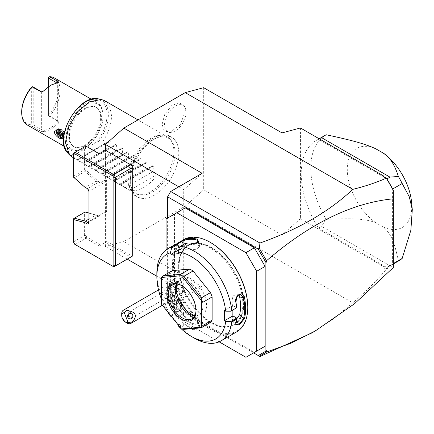<?xml version="1.0" encoding="UTF-8"?>
<svg xmlns="http://www.w3.org/2000/svg" width="434" height="434" viewBox="0 0 434 434"><rect width="100%" height="100%" fill="white"/><g stroke="black" fill="none" stroke-linecap="round" stroke-linejoin="round"><path stroke-width="0.33" stroke-dasharray="2.17 1.63" d="M203.687 87.684L203.687 189.772L185.258 206.117L123.831 241.581L105.397 246.523L105.397 150.256L132.278 165.772L132.278 256.212L106.167 241.141L106.167 212.259A2.17 1.253 60 0 1 106.167 212.259A2.17 1.253 60 0 0 106.628 211.26L106.628 181.114A2.17 1.253 60 0 0 106.167 179.578L106.167 150.696M130.303 181.097A34.281 19.79 -60 0 1 150.918 141.522A34.281 19.79 -60 0 1 177.701 145.455A34.281 19.79 -60 0 1 178.781 153.11A34.281 19.79 -60 0 1 147.376 197.98A34.281 19.79 -60 0 1 130.303 181.097M185.378 110.903L184.613 106.552L179.437 102.619L171.62 105.636L164.79 114.202L162.104 124.341L164.15 130.77L169.591 132.576L180.343 124.878L185.378 110.903M202.152 173.307L183.723 189.647L183.723 291.74L202.152 286.803L170.671 304.977L167.6 303.209L167.6 218.085M259.95 356.526L170.671 304.977M311.807 332.97L333.708 318.719L352.799 302.845C365.249 292.283 376.408 281.102 386.282 269.297L393.356 265.19L393.356 267.507M185.258 206.117L352.799 302.845M202.152 286.803L123.831 241.581M253.602 352.858L167.6 303.209M245.921 357.296L254.367 352.419L185.258 312.518L182.958 308.525L182.958 292.565A9.776 5.642 -120 0 0 176.047 280.597L175.276 280.152L174.511 278.823L174.511 214.092L185.258 207.886M181.423 304.272A7.6 4.389 60 0 0 178.363 296.905A9.168 5.295 -120 0 0 179.275 296.932A9.168 5.295 -120 0 0 179.285 296.932A9.168 5.295 -120 0 0 181.662 288.073A9.168 5.295 -120 0 0 172.803 280.223A9.168 5.295 -120 0 0 170.421 281.601A9.168 5.295 -120 0 0 173.725 294.23A7.6 4.389 60 0 0 170.904 300.019A7.6 4.389 60 0 0 176.844 307.766A7.6 4.389 60 0 0 181.423 304.272L181.423 305.156A8.685 5.018 -120 0 0 178.114 296.954L176.801 296.796A8.04 4.644 -120 0 1 176.052 296.672A8.04 4.644 -120 0 1 172.217 294.149L172.444 293.682L173.725 294.23M266.655 350.639L265.12 351.258M384.432 266.259L382.631 267.192L384.432 266.259L386.618 267.518L386.352 269.232M386.282 269.297L382.631 267.192M384.123 176.904L386.618 178.607M300.442 127.965L300.442 218.655L383.374 266.53M392.179 188.237A72.76 42.006 60 0 1 392.591 189.045L392.591 263.97A72.76 42.006 60 0 1 392.179 264.311A72.76 42.006 60 0 1 389.038 266.465A72.76 42.006 60 0 1 386.906 267.561L386.618 267.518M392.591 264.138L386.727 267.458L318.415 228.018A72.76 42.006 60 0 1 316.277 140.442A72.76 42.006 60 0 1 318.415 139.347L386.727 178.792M384.432 177.343L382.631 176.041M393.356 265.19L393.356 263.628L392.591 264.073M393.356 263.628L393.356 190.276M318.415 139.347L319.288 138.842M325.869 134.909A72.76 42.006 -120 0 0 326.14 219.387L321.486 226.244L389.976 265.787L386.906 267.561M318.415 228.018L321.486 226.244M398.629 260.932A72.76 42.006 60 0 1 398.358 261.084L389.976 265.787M398.358 261.084C394.338 240.517 390.074 232.901 383.423 227.15L375.649 222.664C366.307 219.197 354.979 217.863 326.14 219.387M392.591 263.97L393.356 263.525M411.562 202.054A45.608 26.333 60 0 1 383.423 227.15M375.649 222.664A45.608 26.333 60 0 1 347.281 169.32A45.608 26.333 60 0 1 375.649 148.726M300.442 218.655L282.013 234.995L282.013 132.902M282.013 234.995L203.687 189.772M185.258 312.518L176.812 317.395L219.143 341.829M182.958 308.525L174.511 313.402L176.812 317.395M175.276 280.152L166.83 285.029L167.6 285.474A9.776 5.642 60 0 1 174.511 297.442L174.511 313.402M174.511 278.823L166.065 283.7L166.83 285.029M174.511 214.092L166.065 218.969M166.065 249.892L166.065 283.7M179.085 266.427A45.608 26.333 -120 0 0 198.994 312.328A45.608 26.333 -120 0 0 234.143 324.545A45.608 26.333 -120 0 0 243.588 303.664A45.608 26.333 -120 0 0 223.678 257.769A45.608 26.333 -120 0 0 188.53 245.546A45.608 26.333 -120 0 0 179.085 266.427M178.347 266.85A45.608 26.333 -120 0 0 198.257 312.751A45.608 26.333 -120 0 0 233.405 324.974A45.608 26.333 -120 0 0 242.85 304.093A45.608 26.333 -120 0 0 222.94 258.192A45.608 26.333 -120 0 0 187.797 245.975A45.608 26.333 -120 0 0 178.347 266.85M210.598 242.557A52.563 30.347 -120 0 0 173.432 264.013A52.563 30.347 -120 0 0 210.598 328.386A52.563 30.347 -120 0 0 247.765 306.93M183.533 239.655A53.214 30.722 -120 0 0 172.515 264.013A53.214 30.722 -120 0 0 195.739 317.563A53.214 30.722 -120 0 0 236.747 331.82M172.824 245.839L175.493 244.586M224.421 310.478L232.868 305.601L236.687 307.804M236.698 318.947L232.163 320.824L231.978 319.017A46.698 26.962 -120 0 0 232.868 310.744A46.698 26.962 -120 0 0 231.978 301.446L232.982 296.08L236.866 293.894L238.678 294.908M232.868 305.601L232.868 310.012M178.124 325.728L180.137 326.672A53.214 30.722 -120 0 0 194.475 338.227M180.137 326.672L185.052 323.835A53.214 30.722 -120 0 0 189.061 327.762C194.291 332.542 203.394 327.307 197.66 322.798A53.214 30.722 60 0 1 181.819 303.084C178.2 295.972 169.124 301.239 173.22 308.053A53.214 30.722 -120 0 0 176.432 313.115L171.332 316.391M156.848 273.057A53.214 30.722 -120 0 0 171.517 315.952M235.884 323.58L235.901 322.929A52.563 30.347 -120 0 0 236.742 318.187M179.394 326.086L185.285 322.684L185.052 323.835M185.313 322.782A52.563 30.347 -120 0 0 189.647 327.057L195.191 328.668L198.81 325.939L197.329 322.625A52.563 30.347 60 0 1 181.678 303.154L175.71 300.377L173.291 303.312L174.001 307.587A52.563 30.347 -120 0 0 177.495 313.06L176.432 313.115M189.061 327.762L189.647 327.057L190.374 322.733A46.698 26.962 -120 0 1 183.338 315.165L179.481 310.37L177.571 313.088L171.68 316.489M197.66 322.798L197.329 322.625L198.05 318.301L199.531 321.632L195.929 324.366L190.374 322.733M181.819 303.084L184.873 301.901A46.698 26.962 -120 0 0 198.05 318.301M173.22 308.053L177.197 306.339L176.481 302.048L178.884 299.129L184.873 301.901M161.453 299.172A48.868 28.215 -120 0 0 167.622 311.769M170.746 315.659L179.481 310.37M178.461 325.256L178.748 324.844L171.034 315.247M172.341 270.615A32.577 18.808 -120 0 0 170.671 272.991L161.453 278.313L161.453 304.06M210.463 322.495L193.076 324.052A32.577 18.808 -120 0 1 189.734 322.12L172.341 300.485A32.577 18.808 -120 0 1 170.671 296.178L170.671 272.991M178.689 249.93L179.481 249.474L187.195 248.785L185.285 243.859L179.394 247.261M178.748 253.662L187.195 248.785M179.481 249.474L179.079 248.438M177.495 244.488A52.563 30.347 -120 0 0 174.001 245.921L176.974 244.38M183.544 244.369L184.873 246.431A46.698 26.962 -120 0 1 198.05 245.253L199.559 246.469L196.374 249.29L190.374 249.686A46.698 26.962 -120 0 0 183.338 249.127A46.698 26.962 -120 0 0 177.197 250.863L184.059 246.875L176.622 251.167M173.22 245.617L174.001 245.921L177.197 250.863M189.061 244.206L189.647 244.521A52.563 30.347 -120 0 0 185.313 243.789L185.052 243.496M198.398 242.541L189.647 244.521L190.374 249.686M184.873 246.431L184.059 246.875M178.748 324.844L187.195 319.966L185.285 322.684M187.195 319.966L183.338 315.165A46.698 26.962 -120 0 1 177.197 306.339M193.076 324.052L183.859 329.368M181.39 328.901L180.517 327.442L189.734 322.12M172.341 300.485L163.124 305.807L180.517 327.442M163.124 305.807L161.486 304.142M170.671 296.178L161.453 301.5M161.453 278.313L161.453 277.521M196.011 310.744L196.011 309.854A19.546 11.284 60 0 1 196.005 310.288M181.808 285.702A19.546 11.284 60 0 1 182.188 285.914A19.546 11.284 60 0 1 196.011 309.854M176.502 284.048A19.546 11.284 -120 0 1 179.323 280.955A19.546 11.284 -120 0 1 194.389 286.196A19.546 11.284 -120 0 1 202.922 305.867A19.546 11.284 60 0 1 198.875 314.813A19.546 11.284 60 0 1 194.785 315.713M194.85 315.583A21.429 12.369 -120 0 0 196.808 316.023A21.429 12.369 -120 0 0 206.557 305.303A21.429 12.369 -120 0 0 194.15 280.939A21.429 12.369 -120 0 0 177.251 282.138A21.429 12.369 -120 0 0 176.649 284.053M235.792 324.024L235.901 322.929L231.978 319.017M170.774 285.567A5.43 3.136 60 0 0 169.976 285.811A5.43 3.136 60 0 0 169.645 291.453A5.43 3.136 60 0 0 174.609 295.462A5.43 3.136 -120 0 0 175.407 295.218A5.43 3.136 -120 0 0 175.737 289.57A5.43 3.136 -120 0 0 170.774 285.567A9.776 7.709 -95.1 0 1 172.803 280.223M175.407 295.218L171.267 297.605A5.43 3.136 -120 0 1 170.47 297.849A5.43 3.136 60 0 1 165.506 293.845A5.43 3.136 60 0 1 165.837 288.203A5.43 3.136 60 0 1 166.629 287.954A5.43 3.136 -120 0 1 168.549 288.469L167.014 287.585A7.6 4.389 -120 0 0 164.329 286.863A7.6 4.389 60 0 0 163.211 287.205L158.54 289.907M171.267 297.605A5.43 3.136 -120 0 0 172.39 295.12A5.43 3.136 -120 0 0 168.549 288.469M163.211 287.205A7.6 4.389 60 0 0 162.75 295.109A7.6 4.389 60 0 0 169.699 300.719A7.6 4.389 -120 0 0 170.817 300.371A7.6 4.389 -120 0 0 172.39 296.894A7.6 4.389 -120 0 0 167.014 287.585M127.086 323.048A7.6 4.389 60 0 1 121.71 313.739M132.972 316.429L133.064 314.362L130.493 312.637A3.26 1.882 -120 0 0 129.001 312.1A3.26 1.882 60 0 0 128.529 312.247L174.414 285.756A3.26 1.882 60 0 1 174.891 285.61A3.26 1.882 60 0 1 177.875 288.013A3.26 1.882 60 0 1 177.674 291.398A3.26 1.882 60 0 1 177.197 291.545A3.26 1.882 60 0 1 174.218 289.142A3.26 1.882 60 0 1 174.414 285.756M128.003 314.769A2.712 2.62 -165 0 1 128.068 313.977L130.493 312.637M128.068 313.977L128.117 314.612M132.299 317.287A3.26 1.882 -120 0 1 131.784 317.894A3.26 1.882 -120 0 1 131.307 318.041A3.26 1.882 60 0 1 128.328 315.632A3.26 1.882 60 0 1 128.529 312.247M172.444 293.682A8.685 5.018 -120 0 0 170.931 294.089A8.685 5.018 -120 0 0 170.931 304.12A8.685 5.018 -120 0 0 179.622 309.133A8.685 5.018 -120 0 0 181.423 305.156M172.217 294.149A8.685 5.018 -120 0 0 170.166 294.529A8.685 5.018 -120 0 0 170.166 304.559A8.685 5.018 -120 0 0 178.851 309.578A8.685 5.018 -120 0 0 176.801 296.796M176.426 304.44L176.426 301.88L174.511 299.493L172.591 299.666L172.591 302.227L174.511 304.614L176.426 304.44L177.967 303.556L177.967 300.995L176.047 298.608L174.126 298.776L174.126 301.337L176.047 303.724L177.967 303.556M176.426 301.88L177.967 300.995M174.511 304.614L176.047 303.724M172.591 302.227L174.126 301.337M172.591 299.666L174.126 298.776M174.511 299.493L176.047 298.608M183.723 189.647L178.786 186.799M183.723 291.74L156.848 276.225M127.233 259.125L105.397 246.523M106.167 241.141L105.397 242.47L130.743 257.102L132.278 256.212M130.743 257.102L113.849 266.85L75.147 244.51L85.894 238.304L84.359 235.64L84.359 212.676L85.102 212.118L99.842 216.208L98.952 215.693A2.17 1.253 -120 0 0 100.026 215.806L88.514 222.447M100.026 215.806L100.026 244.684L99.256 246.018L105.397 242.47M84.69 187.065L85.357 187.45L96.109 181.244L85.102 171.484L74.35 177.69L85.357 187.45L87.429 188.649A2.17 1.253 60 0 1 88.965 191.307L88.965 221.454L106.628 211.26M106.167 179.578L100.026 183.126A2.17 1.253 -120 0 0 98.952 181.998L85.894 170.144L85.102 170.497L84.359 169.938L73.606 176.144L73.606 177.24M100.026 183.126L100.026 154.244L99.256 153.799M73.606 218.752L84.359 212.676M73.606 218.882L73.606 242.367M74.697 244.25L75.147 244.51L73.606 241.846L84.359 235.64L85.894 235.277L85.894 212.47M88.965 222.344L88.965 221.454L98.719 215.823L88.965 213.023M88.965 219.061L96.109 214.938M88.965 192.197L88.965 191.307L106.628 181.114M96.109 181.244L98.719 182.134L87.429 188.649M85.102 171.484L85.102 170.497M99.842 182.513L98.952 181.998M100.026 154.244L86.979 146.714L85.894 147.343L84.359 146.974L85.894 146.084L86.979 146.714M85.894 170.144L85.894 147.343M84.359 169.938L84.359 146.974L73.606 153.18L73.606 176.144M74.35 177.69L73.606 177.132M100.026 244.684L86.979 237.154L85.894 235.277M99.842 216.208L98.952 215.693M86.979 237.154L85.894 238.304L99.256 246.018M175.114 152.893A31.948 18.445 120 0 0 171.235 140.513A31.948 18.445 120 0 0 145.905 144.815A31.948 18.445 120 0 0 129.934 178.976A31.948 18.445 120 0 0 139.867 194.85A31.948 18.445 120 0 0 163.113 182.86A31.948 18.445 120 0 0 175.114 152.893M173.893 151.672A32.577 18.808 -60 0 1 161.66 182.231A32.577 18.808 -60 0 1 137.952 194.459A32.577 18.808 -60 0 1 134.567 193.19A32.577 18.808 -60 0 1 127.824 178.276A32.577 18.808 -60 0 1 142.043 145.488A32.577 18.808 -60 0 1 167.15 136.759A32.577 18.808 -60 0 1 169.938 139.054A32.577 18.808 -60 0 1 173.893 151.672M104.795 100.759L109.786 106.509L111.543 115.677C111.359 124.542 108.288 133.406 102.326 142.276L98.675 141.495A31.633 18.261 120 0 0 98.534 98.903M157.618 174.197L129.972 190.157A32.577 18.808 -60 0 0 157.618 174.197L153.012 171.538L153.338 166.065L152.687 165.69L147.782 168.522L146.866 167.991L147.191 162.522L146.54 162.142L141.641 164.974L140.724 164.443L141.05 158.974L140.399 158.594L135.5 161.426L134.583 160.895L134.909 155.426L134.258 155.052L129.354 157.878L128.437 157.352L128.762 151.878L128.111 151.504L123.213 154.33L122.296 153.804L122.621 148.336L121.97 147.956L117.072 150.788L116.155 150.256L116.48 144.788L115.829 144.408L110.925 147.24L110.008 146.708L110.334 141.24L109.683 140.866L77.138 159.652L74.686 158.236L73.33 156.126L74.122 155.014L96.749 141.951L98.675 141.495M74.686 158.236L72.218 157.189M104.784 143.692L102.326 142.276M73.606 157.992L76.813 159.842L109.683 140.866L76.813 159.842L77.138 159.652L76.813 159.842L82.362 162.669L110.008 146.708M82.362 162.669L83.285 163.2L82.954 163.39L77.464 160.217L110.334 141.24M110.925 147.24L82.954 163.39L88.509 166.217L116.155 150.256M88.509 166.217L89.426 166.748L89.1 166.933L83.61 163.764L116.48 144.788M117.072 150.788L89.1 166.933L89.751 167.312L94.65 169.765L122.296 153.804M94.65 169.765L95.567 170.291L95.241 170.481L89.751 167.312L122.621 148.336M123.213 154.33L95.241 170.481L100.797 173.312L128.437 157.352M100.797 173.312L101.713 173.839L101.388 174.029L95.892 170.855L128.762 151.878M129.354 157.878L101.388 174.029L106.938 176.855L134.583 160.895M106.938 176.855L107.854 177.387L107.529 177.577L102.039 174.403L134.909 155.426M135.5 161.426L107.529 177.577L113.079 180.403L140.724 164.443M113.079 180.403L113.996 180.935L113.67 181.119L108.18 177.951L141.05 158.974M141.641 164.974L113.67 181.119L114.321 181.499L119.225 183.951L146.866 167.991M119.225 183.951L120.142 184.477L119.817 184.667L114.321 181.499L147.191 162.522M147.782 168.522L119.817 184.667L120.468 185.047L125.366 187.499L153.012 171.538M134.567 193.19L120.468 185.047L153.338 166.065M129.972 190.157L125.366 187.499M115.829 144.408L82.954 163.39L115.829 144.408M121.97 147.956L89.1 166.933L121.97 147.956M128.111 151.504L95.241 170.481L128.111 151.504M134.258 155.052L101.388 174.029L134.258 155.052M140.399 158.594L107.529 177.577L140.399 158.594M146.54 162.142L113.67 181.119L146.54 162.142M152.687 165.69L119.817 184.667L152.687 165.69M85.433 145.683A22.639 13.069 120 0 0 100.221 125.735A22.639 13.069 120 0 0 96.755 107.599A22.639 13.069 120 0 0 85.433 108.717A22.639 13.069 120 0 0 70.644 128.665A22.639 13.069 120 0 0 74.116 146.806A22.639 13.069 120 0 0 85.433 145.683M84.668 145.244A22.639 13.069 120 0 0 99.457 125.296A22.639 13.069 120 0 0 95.985 107.155A22.639 13.069 120 0 0 84.668 108.272A22.639 13.069 120 0 0 69.879 128.225A22.639 13.069 120 0 0 73.346 146.361A22.639 13.069 120 0 0 84.668 145.244M84.668 148.037L84.668 148.037A26.062 15.049 120 0 0 103.097 116.117A26.062 15.049 120 0 0 84.668 105.478A26.062 15.049 120 0 0 66.239 137.399A26.062 15.049 120 0 0 84.668 148.037L83.898 148.482A27.147 15.673 120 0 0 103.097 115.232A27.147 15.673 120 0 0 97.471 102.804A27.147 15.673 120 0 0 83.898 104.149A27.147 15.673 120 0 0 66.163 128.073A27.147 15.673 120 0 0 70.324 149.828A27.147 15.673 120 0 0 83.898 148.482L84.668 148.037M27.32 124.997A27.147 15.673 120 0 0 32.1 126.272L40.546 131.144L43.682 131.958L50.881 129.419L58.08 123.647L57.022 122.545C52.416 127.27 47.811 129.929 43.199 130.525L33.217 124.835L32.1 125.231L32.1 126.272M58.08 82.547L50.49 85.314M42.82 91.52L41.724 91.916M33.217 87.006L33.217 124.835M31.682 87.006L31.682 124.835L32.1 125.231M21.7 111.684A26.062 15.049 120 0 0 31.682 124.835M43.682 131.958L43.199 130.525L43.199 91.069M58.08 123.647C58.959 122.448 58.981 121.558 58.145 120.988L49.698 116.111A27.147 15.673 120 0 0 54.472 77.979M56.621 82.785L57.022 83.019L57.022 122.545L57.342 121.547L57.022 120.847L48.575 115.97L48.575 77.106M49.698 116.111L48.575 115.715M48.575 115.97L48.575 86.491M48.575 115.081A26.062 15.049 120 0 0 58.557 90.402A26.062 15.049 120 0 0 48.575 77.252M59.263 129.397A4.562 2.631 -120 0 1 59.556 129.549A4.562 2.631 -120 0 1 62.784 135.137L62.784 136.292M62.784 135.137A4.562 2.631 60 0 1 62.751 135.652M62.187 136.949A4.562 2.631 -120 0 0 62.605 136.781A4.562 2.631 -120 0 0 63.548 134.692A4.562 2.631 -120 0 0 61.557 130.102A4.562 2.631 -120 0 0 58.042 128.882A4.562 2.631 -120 0 0 57.695 129.158M62.686 135.164L62.686 132.43L60.717 129.983L58.753 130.195M62.686 132.62L60.326 129.685L60.717 129.983L60.326 129.685L60.717 129.983L61.91 129.294L63.755 131.811L62.686 132.43L62.686 135.766M61.91 129.294L59.821 129.544A22.639 13.069 120 0 0 59.794 130.102M63.755 131.811A22.639 13.069 120 0 0 63.755 134.431L62.523 134.507M63.755 134.431L62.523 135.066M59.821 129.544L58.753 130.162M186.029 112.303A15.201 8.778 -60 0 1 171.441 132.321A15.201 8.778 -60 0 1 164.529 124.715A15.201 8.778 -60 0 1 173.329 107.431A15.201 8.778 -60 0 1 185.318 108.283A15.201 8.778 -60 0 1 186.029 112.303M182.958 292.565L174.511 297.442M176.047 280.597L167.6 285.474M243.924 303.827A46.042 26.582 60 0 1 211.369 322.625A46.042 26.582 60 0 1 178.808 266.232A46.042 26.582 60 0 1 211.369 247.434A46.042 26.582 60 0 1 243.924 303.827M235.901 302.059L231.978 301.446M198.05 245.253L197.736 243.007M67.476 152.697A31.633 18.261 120 0 0 73.33 156.126M96.749 141.951A30.581 17.658 120 0 0 101.876 101.491A30.581 17.658 120 0 0 68.995 120.473A30.581 17.658 120 0 0 74.122 155.014M41.664 91.883L41.664 129.712L40.546 131.144M57.31 82.655L57.022 83.019L57.022 120.847L58.145 120.988M60.326 129.685L59.724 129.739M316.277 140.442L319.169 138.777M389.038 266.465L393.356 263.975M234.143 324.545L233.405 324.974M172.271 246.252L173.155 246.452M198.663 242.297L198.186 242.774M199.559 246.469L198.832 241.32M173.144 246.447L176.334 251.373M198.81 325.939L199.531 321.632M178.884 299.129L175.71 300.377M182.188 285.914L181.423 285.474M198.875 314.813L191.964 318.806M179.323 280.955L172.417 284.948M176.188 284.737L177.251 282.138M194.031 315.643L196.808 316.023M232.163 320.824L236.074 324.724M235.743 324.453L235.787 323.666M240.767 294.507L236.866 293.894M188.53 245.546L187.797 245.975M178.211 296.964A9.776 9.776 0 0 0 179.275 296.932M170.421 281.601A9.776 9.776 0 0 0 176.052 296.672M169.976 285.811L165.837 288.203M172.39 295.12L172.39 296.894M170.817 300.371L162.376 305.248M128.079 313.928L127.645 315.545M133.162 315.936L132.891 316.95M131.784 317.894L177.674 291.398M170.931 294.089L170.166 294.529M179.622 309.133L178.851 309.578M147.376 197.98C143.301 198.87 139.661 198.414 136.46 196.613C133.233 194.985 128.969 190.19 128.762 180.001C128.459 164.904 140.253 144.831 153.484 137.952C163.504 132.527 173.448 133.84 177.701 145.455M139.867 194.85L137.952 194.459M171.235 140.513L169.938 139.054M167.15 136.759L137.979 119.92M95.985 107.155L96.755 107.599M73.346 146.361L74.116 146.806M103.097 116.117L103.097 115.232M64.227 146.307L70.324 149.828M41.36 91.943L41.914 91.954M91.379 99.283L97.471 102.804M58.612 82.406L57.342 83.203L57.342 121.547M59.556 129.549L58.948 129.196M62.605 136.781L61.84 137.225M58.042 128.882L57.277 129.327M60.402 129.95L62.529 132.598L62.523 134.399M60.093 130.075L60.581 130.032M171.441 132.321L169.591 132.576M185.318 108.283L184.613 106.552"/><path stroke-width="0.65" d="M132.278 167.546L132.278 256.212L115.384 265.966L113.849 265.597L112.759 266.226L113.849 266.85L115.384 265.966L115.384 177.3L132.278 167.546L132.278 165.772L105.397 150.256L105.397 144.43L123.831 128.09L185.258 92.621L203.687 87.684L282.013 132.902L300.442 127.965L383.374 175.846L384.123 176.904M259.348 356.178L258.279 355.56L265.12 351.611L265.12 351.258L266.655 350.639L266.655 351.996L259.348 356.178L259.95 356.526L311.807 332.97L315.285 330.958L354.616 303.659L393.356 267.507L393.356 190.336L386.352 178.206L386.906 178.895L389.976 177.121L398.358 176.448A72.76 42.006 60 0 1 402.182 183.511L392.634 189.023M167.6 218.085L167.6 196.803L170.671 191.486L202.152 173.307L123.831 128.09M170.671 191.486L259.95 243.029C298.326 229.418 329.276 211.526 352.799 189.349L185.258 92.621M265.89 351.084L265.89 262.424L258.279 249.159L167.6 196.803M258.279 249.159L259.348 248.313L259.95 243.029M258.279 355.56L253.602 352.858M254.367 247.787L245.921 252.664L176.812 212.763L185.258 207.886L254.367 247.787L265.12 266.411L265.12 346.207L254.367 352.419M265.12 261.008L266.655 260.622L266.655 261.979L265.12 261.36M266.655 261.979L265.89 262.424M266.655 260.622C309.914 223.396 352.148 202.792 393.356 198.81M266.655 351.996L291.084 343.202L315.285 330.958M266.384 352.115L265.12 351.611M386.352 178.206L382.631 176.041L383.374 175.846M352.799 189.349C365.249 186.289 376.408 182.557 386.282 178.152M266.384 260.503L259.348 248.313M386.906 178.895A72.76 42.006 60 0 1 392.179 188.237L393.356 190.336M392.179 188.237L386.727 178.792M392.591 188.947L392.379 188.578M389.976 177.121L321.486 137.578L319.288 138.842M398.358 176.448C394.728 164.79 389.748 157.048 383.423 153.213L375.649 148.726C366.388 144.479 355.083 140.931 326.14 134.752L321.486 137.578M326.14 134.752A72.76 42.006 -120 0 0 325.869 134.909L319.169 138.777M393.356 263.525L402.182 258.431A72.76 42.006 60 0 1 398.629 260.932L393.356 263.975M402.182 258.431L410.857 230.275L412.3 209.671L409.289 196.792L402.182 183.511M383.423 153.213A45.608 26.333 60 0 1 411.562 202.054L412.3 209.671M219.143 341.829L245.921 357.296L265.12 346.207M176.812 212.763L166.065 218.969L166.065 249.892M265.12 266.411L256.673 271.283L245.921 252.664M256.673 351.084L256.673 271.283M178.461 325.256L178.124 325.728A48.868 28.215 -120 0 0 191.405 336.459L194.475 338.227A53.214 30.722 -120 0 0 221.08 340.864L236.747 331.82A53.214 30.722 -120 0 0 247.765 307.462L247.765 306.93A52.563 30.347 -120 0 0 210.598 242.557L210.137 242.291A53.214 30.722 -120 0 0 183.533 239.655L181.819 240.653A53.214 30.722 60 0 1 197.66 239.237L198.663 242.297L189.061 244.206A53.214 30.722 -120 0 0 185.052 243.496L180.137 246.333L179.394 247.261L178.124 252.051A48.868 28.215 -120 0 1 225.669 311.194L230.796 311.211L231.772 310.57A53.214 30.722 -120 0 0 180.137 246.333M247.765 307.462A53.214 30.722 -120 0 0 210.137 242.291M231.772 310.57L236.687 307.733A53.214 30.722 -120 0 0 235.884 302.455C234.007 295.424 243.1 290.189 244.488 297.491A53.214 30.722 60 0 1 245.617 308.704A53.214 30.722 60 0 1 244.488 318.616L243.577 318.491A52.563 30.347 -120 0 0 243.577 297.626L239.66 297.008L238.678 294.908M178.689 249.93L171.034 254.351L170.41 252.74L171.68 247.955L171.517 247.103A53.214 30.722 -120 0 0 167.871 248.698A53.214 30.722 -120 0 0 156.848 273.057L156.848 276.604A48.868 28.215 -120 0 0 161.453 299.172M171.517 247.103L176.432 244.266A53.214 30.722 -120 0 0 173.22 245.617L167.871 248.698M175.493 244.586L181.341 240.919M230.796 311.211L236.687 307.733M225.669 311.194L224.421 310.478L224.421 320.764L232.868 315.887L236.687 318.089L236.687 319.223L231.772 322.061L230.796 321.491L225.669 321.48L224.421 320.764M236.742 307.766A52.563 30.347 -120 0 0 235.901 302.059L236.883 296.693L240.767 294.507L243.577 297.626L244.488 297.491M232.868 310.012L232.868 315.887M235.884 302.455L235.901 302.059M221.08 340.864A53.214 30.722 -120 0 0 231.772 322.061M244.488 318.616L239.367 324.849L235.743 324.453L235.884 323.58A53.214 30.722 -120 0 0 236.687 319.223M236.687 318.089L230.796 321.491M191.405 336.459A48.868 28.215 -120 0 0 225.669 321.48M170.41 252.74A48.868 28.215 -120 0 0 156.848 276.604M167.622 311.769A48.868 28.215 -120 0 0 170.41 316.131L170.746 315.659M171.68 316.489L170.41 316.131M171.034 254.351L178.748 253.662L178.124 252.051M212.134 320.118L212.134 296.932A32.577 18.808 -120 0 0 210.463 292.624L201.251 297.946L201.354 300.496L181.45 275.736A32.577 18.808 -120 0 0 181.39 275.704L161.486 277.478A32.577 18.808 -120 0 0 161.453 277.521L161.453 304.06A32.577 18.808 60 0 0 161.486 304.142L181.39 328.901A32.577 18.808 60 0 0 181.45 328.934L201.354 327.16L201.251 327.816L210.463 322.495A32.577 18.808 -120 0 0 212.134 320.118L202.922 325.44L202.922 302.248L201.387 300.578A32.577 18.808 -120 0 0 201.354 300.496M161.486 277.478L163.124 275.932L172.341 270.615L189.734 269.058A32.577 18.808 -120 0 1 193.076 270.99L210.463 292.624M179.079 248.438L177.571 244.548L176.432 244.266M171.68 247.955L177.571 244.548M181.819 240.653L181.678 241.488A52.563 30.347 60 0 1 197.329 240.089L198.832 241.32L198.398 242.541M176.974 244.38L181.678 241.488L183.544 244.369M197.66 239.237L197.329 240.089L197.736 243.007M212.134 296.932L202.922 302.248M202.922 325.44L201.387 327.117A32.577 18.808 60 0 1 201.354 327.16M181.45 328.934L183.859 329.368L201.251 327.816M189.734 269.058L180.517 274.38L163.124 275.932M180.517 274.38L181.39 275.704M181.45 275.736L183.859 276.312L193.076 270.99M201.251 297.946L183.859 276.312M201.387 327.117L201.387 300.578M166.83 293.894A20.631 11.913 60 0 1 181.423 285.474A20.631 11.913 60 0 1 196.011 310.744A20.631 11.913 60 0 1 181.423 319.164A20.631 11.913 60 0 1 166.83 293.894M196.005 310.288A19.546 11.284 60 0 1 191.964 318.806A19.546 11.284 60 0 1 176.898 313.565A19.546 11.284 60 0 1 168.365 293.894A19.546 11.284 60 0 1 172.417 284.948A19.546 11.284 60 0 1 181.808 285.702M194.785 315.713A19.546 11.284 60 0 1 194.031 315.643A19.546 11.284 60 0 1 175.276 289.907A19.546 11.284 -120 0 1 176.188 284.737A19.546 11.284 -120 0 1 176.502 284.048M176.649 284.053A21.429 12.369 -120 0 0 176.253 287.807A21.429 12.369 -120 0 0 194.85 315.583M236.698 318.947L239.66 314.579A46.698 26.962 -120 0 0 239.66 297.008M239.66 314.579L243.577 318.491L239.942 323.39L236.074 324.724L235.792 324.024M128.095 322.516L131.507 322.923A7.6 4.389 60 0 1 130.884 323.428A7.6 4.389 60 0 1 129.771 323.769A7.6 4.389 60 0 1 127.086 323.048L125.551 322.164A5.43 3.136 -120 0 0 128.095 322.516L124.33 312.822L126.652 310.408A7.6 4.389 60 0 0 124.395 309.914A7.6 4.389 60 0 0 123.283 310.261A7.6 4.389 60 0 0 121.71 313.739L121.71 315.513A5.43 3.136 -120 0 0 125.551 322.164M124.33 312.822A5.43 3.136 -120 0 0 121.71 315.513M131.507 322.923C137.914 315.936 136.298 311.764 126.652 310.408M132.799 315.361A2.712 2.62 -165 0 0 127.645 315.545A2.712 2.62 -165 0 0 130.412 318.876A2.712 2.62 -165 0 0 132.799 315.361M128.003 314.769A2.712 2.62 -165 0 0 128.171 315.507A2.712 2.62 15 0 0 129.137 316.739L132.299 317.287L132.972 316.429M128.117 314.612L129.137 316.739M178.786 186.799L105.397 144.43M156.848 276.225L127.233 259.125M113.849 265.597L113.849 177.663L115.384 177.3L113.849 174.636L130.743 164.882M88.965 221.454A2.17 1.253 60 0 1 88.514 222.447A2.17 1.253 60 0 1 87.429 222.344L85.357 221.145L74.35 218.194L73.606 218.752L73.606 219.566L84.69 222.533L86.664 223.673L87.429 222.344L88.965 221.454M105.397 150.256L99.256 153.799L85.894 146.084L75.147 152.296L113.849 174.636L112.759 175.786L74.697 153.81L75.147 152.296L73.606 153.18L73.606 177.24L84.69 187.065L86.664 188.204A3.26 1.882 60 0 1 88.965 192.197L88.965 222.344A3.26 1.882 60 0 1 86.664 223.673M74.697 153.81L73.606 154.433M113.849 177.663L112.759 175.786M112.759 266.226L74.697 244.25L73.606 242.367L73.606 219.566M88.965 219.061L85.357 221.145L84.69 222.533M74.35 218.194L85.102 211.987L88.965 213.023M73.606 157.992L69.424 154.895L65.469 142.276L68.762 126.668L77.702 111.717L89.735 101.702L101.41 99.489L104.795 100.759L137.979 119.92M91.379 99.283L54.472 77.979A27.147 15.673 120 0 0 49.698 76.704L58.145 81.581L58.612 82.406L50.881 85.086L42.885 91.482L41.36 91.943L32.1 86.865A27.147 15.673 120 0 0 21.7 112.574A27.147 15.673 120 0 0 27.32 124.997L64.227 146.307M62.784 136.292C63.706 141.978 54.234 136.504 54.337 131.415L58.948 129.196L62.784 136.292M43.682 90.858L50.49 85.314M43.199 91.069L42.82 91.52M41.724 91.916L33.217 87.006L32.1 86.616L31.682 87.006A26.062 15.049 120 0 0 21.7 111.684L21.7 112.574M48.575 86.491L48.575 78.142L56.621 82.785M48.575 78.142L48.575 77.106L49.698 76.704M59.263 129.397A4.562 2.631 -120 0 0 57.277 129.327A4.562 2.631 -120 0 0 56.333 131.415A4.562 2.631 60 0 0 58.324 136.005A4.562 2.631 60 0 0 61.84 137.225A4.562 2.631 60 0 0 62.751 135.652M57.695 129.158A4.562 2.631 -120 0 0 57.098 130.97A4.562 2.631 -120 0 0 58.845 135.283A4.562 2.631 -120 0 0 62.187 136.949M59.724 129.739L57.966 129.896L57.966 133.043L60.326 135.978L62.686 135.766L62.686 135.05M60.326 135.978L60.717 135.224L62.523 135.066M57.966 133.043L58.753 132.782L60.717 135.224L61.91 134.54L59.821 132.164L58.753 132.782L58.753 130.195M57.966 129.896L60.093 130.075M59.794 130.102A22.639 13.069 120 0 0 59.821 132.164M62.523 134.507L61.91 134.54M101.41 99.489L98.534 98.903A31.633 18.261 120 0 0 70.189 118.401A31.633 18.261 120 0 0 67.476 152.697L69.424 154.895M40.546 91.742L41.664 91.883M58.145 81.581L57.31 82.655M62.686 135.766L62.686 135.164M158.54 289.907L123.283 310.261M162.376 305.248L130.884 323.428M98.534 98.903C79.08 93.305 52.899 138.652 67.476 152.697M62.523 134.399L62.523 135.354"/></g></svg>
